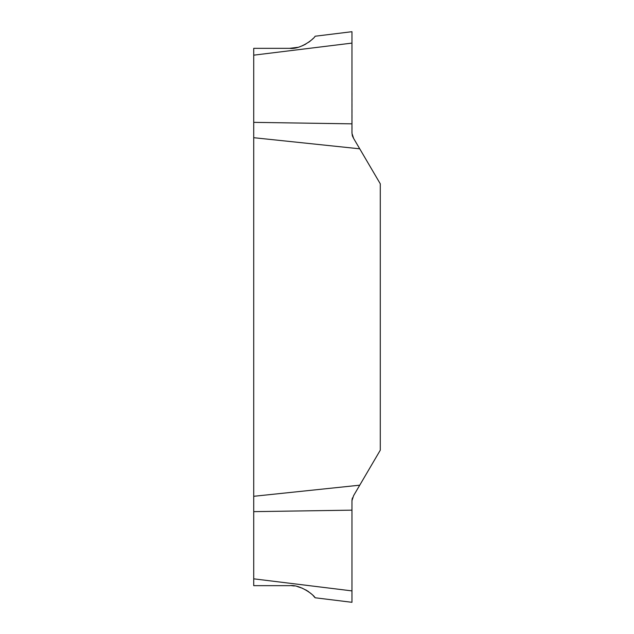 <?xml version="1.0" encoding="UTF-8"?>
<svg xmlns="http://www.w3.org/2000/svg" width="634" height="634" viewBox="0 0 634 634"><rect width="100%" height="100%" fill="white"/><g stroke="black" fill="none" stroke-linecap="round" stroke-linejoin="round"><path stroke-width="0.48" stroke-dasharray="3.17 2.38" d="M289.667 48.335L253.719 48.335L253.719 55.166L351.965 43.104L351.965 123.844L253.719 122.354L253.719 55.166M315.114 597.775L351.965 602.3L351.965 590.896L253.719 578.834L253.719 122.354M253.719 578.834L253.719 585.665L289.667 585.665L297.623 586.648M313.03 595.445L311.944 594.399M310.375 593.036L308.734 591.784M305.786 589.905L302.299 588.193M297.623 47.352L302.299 45.806M305.786 44.095L308.734 42.216M310.375 40.964L311.944 39.601M313.03 38.555L315.114 36.225L351.965 31.7L351.965 43.104M352.433 497.952L380.281 450.188L380.281 183.812L353.621 138.402M359.74 485.184L253.719 496.295M253.719 137.705L359.74 148.816M352.108 134.82L351.965 31.7L351.965 123.844M352.433 136.048L352.187 135.224M253.719 511.646L351.965 510.156L351.965 500.678M352.092 499.259L352.203 498.712M351.965 590.896L351.965 510.156"/><path stroke-width="0.95" d="M351.965 590.896L351.965 602.3L315.114 597.775C314.171 595.199 300.144 584.183 289.667 585.665L253.719 585.665L253.719 578.834L351.965 590.896L351.965 510.156L253.719 511.646L253.719 578.834M253.719 55.166L253.719 48.335L289.667 48.335C300.215 49.801 314.147 38.793 315.114 36.225L351.965 31.7L351.965 43.104L253.719 55.166L253.719 511.646M315.114 597.775L313.03 595.445M311.944 594.399L310.375 593.036M308.734 591.784L305.786 589.905M302.299 588.193L297.623 586.648M289.667 48.335L297.623 47.352M302.299 45.806L305.786 44.095M308.734 42.216L310.375 40.964M311.944 39.601L313.03 38.555M253.719 496.295L359.74 485.184L380.281 450.188L380.281 183.812L359.74 148.816L253.719 137.705M253.719 122.354L351.965 123.844L351.965 133.322L353.621 138.402L352.433 136.048M352.187 135.224L352.108 134.82M353.621 138.402L359.74 148.816M359.74 485.184L353.621 495.598L351.965 500.678L351.965 510.156M351.965 500.678L352.092 499.259M352.203 498.712L352.433 497.952M351.965 43.104L351.965 123.844"/></g></svg>
